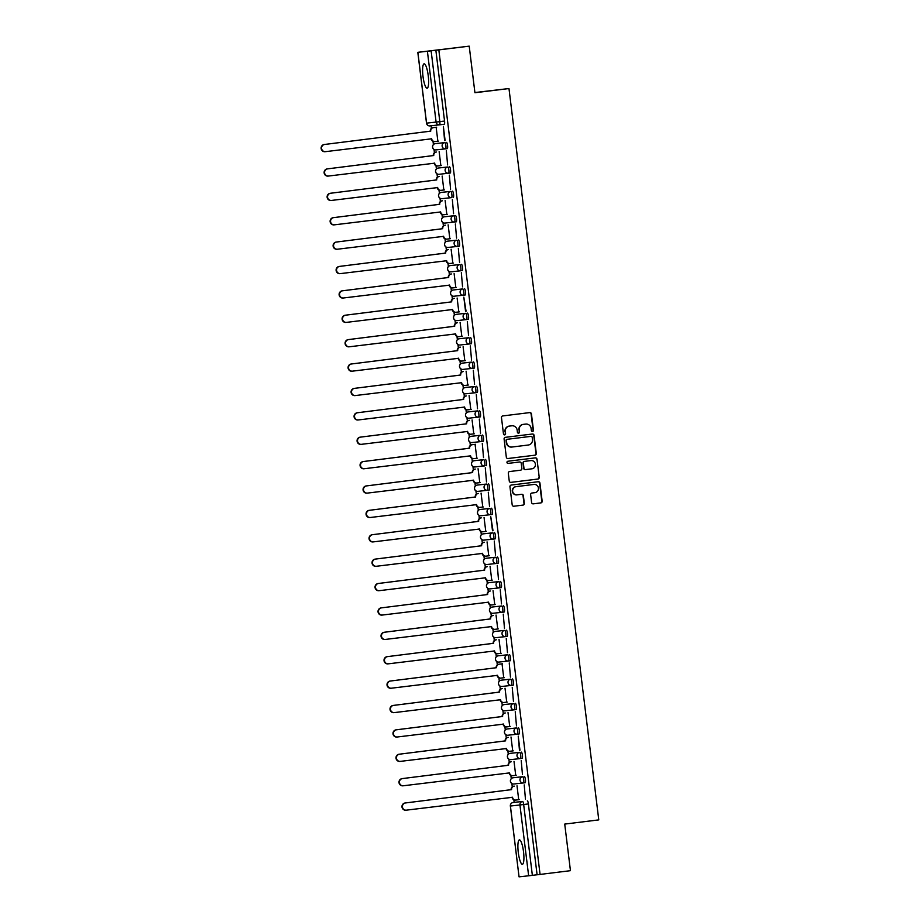 <?xml version="1.0" encoding="UTF-8"?>
<svg xmlns="http://www.w3.org/2000/svg" width="923" height="923" viewBox="0 0 923 923"><rect width="100%" height="100%" fill="white"/><g stroke="black" fill="none" stroke-linecap="round" stroke-linejoin="round"><path stroke-width="1.38" d="M532.525 431.456A1.085 1.061 83.7 0 0 533.448 430.256L531.44 413.942A1.546 1.511 83.7 0 0 529.756 412.593L502.781 415.927A1.546 1.511 83.7 0 0 501.477 417.646L503.473 433.948A1.085 1.061 83.7 0 0 504.639 434.895A1.085 1.061 83.7 0 0 505.573 433.695L505.308 431.583A4.95 4.834 83.7 0 1 509.508 426.08L511.757 425.803A4.95 4.834 83.7 0 1 517.157 430.118L517.411 432.229A1.085 1.061 83.7 0 0 518.588 433.175A1.085 1.061 83.7 0 0 519.511 431.976L519.245 429.864A4.95 4.834 83.7 0 1 523.445 424.361L525.695 424.084A4.95 4.834 83.7 0 1 531.094 428.399L531.348 430.51A1.085 1.061 83.7 0 0 532.525 431.456M532.352 431.456A1.085 1.061 83.7 0 0 533.113 430.291L531.106 413.989A1.546 1.511 83.7 0 0 529.537 412.627M504.477 434.895A1.085 1.061 83.7 0 0 505.239 433.729L505.308 431.583M518.414 433.175A1.085 1.061 83.7 0 0 519.176 432.01L519.245 429.864M514.826 777.547L522.672 776.705A3.15 0.681 83 0 1 523.722 779.75A3.15 0.681 83 0 1 523.433 782.958L523.433 782.958A3.15 3.081 -96.3 0 1 519.995 780.2A3.15 3.081 -96.3 0 1 522.672 776.705L513.153 777.754A3.15 3.081 83.7 0 0 510.488 781.262A3.15 3.081 -96.3 0 0 513.915 784.008L523.364 782.958M511.838 753.156L519.672 752.314A3.15 0.681 83 0 1 520.722 755.36A3.15 0.681 83 0 1 520.445 758.568L520.445 758.568A3.15 3.081 -96.3 0 1 517.007 755.81A3.15 3.081 -96.3 0 1 519.672 752.314L510.154 753.364A3.15 3.081 83.7 0 0 507.488 756.872A3.15 3.081 -96.3 0 0 510.927 759.617L520.364 758.568M507.154 728.974A3.15 0.681 83 0 1 507.165 728.974L516.672 727.924A3.15 0.681 83 0 1 517.734 730.97A3.15 0.681 83 0 1 517.445 734.177L517.445 734.177A3.15 3.081 -96.3 0 1 514.007 731.431A3.15 3.081 -96.3 0 1 516.672 727.924L507.165 728.974A3.15 3.081 83.7 0 0 504.489 732.481A3.15 3.081 -96.3 0 0 507.892 735.239A3.15 3.081 -96.3 0 0 507.927 735.227L517.365 734.189M505.85 704.376L513.684 703.534A3.15 0.681 83 0 1 514.734 706.58A3.15 0.681 83 0 1 514.457 709.787A3.15 0.681 83 0 1 514.446 709.787A3.15 3.081 -96.3 0 1 514.411 709.787L504.939 710.837A3.15 3.081 -96.3 0 1 504.904 710.848A3.15 3.081 -96.3 0 1 501.501 708.091A3.15 3.081 83.7 0 1 504.166 704.584L513.684 703.534A3.15 3.081 -96.3 0 0 511.007 707.041A3.15 3.081 -96.3 0 0 514.411 709.787A3.15 3.15 0 0 0 514.457 709.787L516.13 709.579A3.15 0.681 -97 0 0 516.418 706.372A3.15 0.681 -97 0 0 515.357 703.326M502.85 679.986L510.684 679.143A3.15 0.681 83 0 1 511.746 682.189A3.15 0.681 83 0 1 511.457 685.397L511.457 685.397A3.15 3.081 -96.3 0 1 511.423 685.408L501.939 686.447A3.15 3.081 -96.3 0 1 501.904 686.458A3.15 3.081 -96.3 0 1 498.501 683.701A3.15 3.081 83.7 0 1 501.177 680.193A3.15 0.681 83 0 1 501.177 680.193L510.684 679.143A3.15 3.081 -96.3 0 0 508.019 682.651A3.15 3.081 -96.3 0 0 511.423 685.408A3.15 3.15 0 0 0 511.457 685.397L513.13 685.189A3.15 0.681 -97 0 0 513.142 685.189A3.15 0.681 -97 0 0 513.419 681.982A3.15 0.681 -97 0 0 512.369 678.936M499.862 655.607L498.178 655.815L499.862 655.607A3.15 0.681 -97 0 0 499.851 655.607L507.696 654.753A3.15 0.681 83 0 1 508.746 657.799A3.15 0.681 83 0 1 508.458 661.006L508.458 661.006A3.15 3.081 -96.3 0 1 508.423 661.018L498.951 662.068A3.15 3.081 -96.3 0 1 495.513 659.31A3.15 3.081 83.7 0 1 498.178 655.815L507.696 654.753A3.15 3.081 -96.3 0 0 505.019 658.261A3.15 3.081 -96.3 0 0 508.423 661.018A3.15 3.15 0 0 0 508.458 661.006L510.142 660.799A3.15 0.681 -97 0 0 510.431 657.591A3.15 0.681 -97 0 0 509.369 654.545M496.862 631.217L504.696 630.363A3.15 0.681 83 0 1 505.758 633.42A3.15 0.681 83 0 1 505.469 636.616L505.469 636.616A3.15 3.081 -96.3 0 1 505.435 636.628A3.15 3.081 -96.3 0 1 502.031 633.87A3.15 3.081 -96.3 0 1 504.696 630.363L495.178 631.424A3.15 0.681 83 0 1 495.19 631.424A3.15 3.081 83.7 0 0 492.513 634.92A3.15 3.081 -96.3 0 0 495.916 637.678A3.15 3.081 -96.3 0 1 495.916 637.678L505.389 636.628M493.863 606.826L493.874 606.826A3.15 0.681 -97 0 0 493.863 606.826L501.708 605.984A3.15 0.681 83 0 1 502.758 609.03A3.15 0.681 83 0 1 502.47 612.237L502.47 612.237A3.15 3.081 -96.3 0 1 499.031 609.48A3.15 3.081 -96.3 0 1 501.708 605.984L492.19 607.034A3.15 3.081 83.7 0 0 489.525 610.53A3.15 3.081 -96.3 0 0 492.917 613.287A3.15 3.081 -96.3 0 1 492.917 613.287L502.4 612.237M490.874 582.436L498.708 581.594A3.15 0.681 83 0 1 499.77 584.64A3.15 0.681 83 0 1 499.481 587.847L499.481 587.847A3.15 3.081 -96.3 0 1 496.043 585.09A3.15 3.081 -96.3 0 1 498.708 581.594L489.19 582.644A3.15 3.081 83.7 0 0 486.525 586.151A3.15 3.081 -96.3 0 0 489.928 588.897A3.15 3.081 -96.3 0 1 489.928 588.897L499.401 587.847M487.875 558.046L487.886 558.046A3.15 0.681 -97 0 0 487.875 558.046L495.72 557.204A3.15 0.681 83 0 1 496.77 560.249A3.15 0.681 83 0 1 496.482 563.457L496.482 563.457A3.15 3.081 -96.3 0 1 493.044 560.699A3.15 3.081 -96.3 0 1 495.72 557.204L486.202 558.253A3.15 3.081 83.7 0 0 483.537 561.761A3.15 3.081 -96.3 0 0 486.929 564.507A3.15 3.081 -96.3 0 1 486.929 564.507L496.412 563.468M484.887 533.656L492.72 532.813A3.15 0.681 83 0 1 493.782 535.859A3.15 0.681 83 0 1 493.493 539.067L493.493 539.067A3.15 3.081 -96.3 0 1 490.055 536.321A3.15 3.081 -96.3 0 1 492.72 532.813L483.202 533.863A3.15 3.081 83.7 0 0 480.537 537.371A3.15 3.081 -96.3 0 0 483.94 540.128A3.15 3.081 -96.3 0 0 483.975 540.117L493.413 539.078M481.887 509.265L489.721 508.423A3.15 0.681 83 0 1 490.782 511.469A3.15 0.681 83 0 1 490.494 514.676L490.494 514.676A3.15 3.081 -96.3 0 1 487.056 511.93A3.15 3.081 -96.3 0 1 489.721 508.423L480.214 509.473A3.15 3.081 83.7 0 0 477.537 512.98A3.15 3.081 -96.3 0 0 480.941 515.738A3.15 3.081 -96.3 0 0 480.975 515.726L490.425 514.688M478.899 484.887L477.214 485.083L478.899 484.875A3.15 0.681 -97 0 0 478.899 484.887L486.733 484.033A3.15 0.681 83 0 1 487.782 487.079A3.15 0.681 83 0 1 487.506 490.286A3.15 0.681 83 0 1 487.494 490.286A3.15 3.081 -96.3 0 1 487.459 490.298A3.15 3.081 -96.3 0 1 484.067 487.54A3.15 3.081 -96.3 0 1 486.733 484.033L477.214 485.083A3.15 3.081 83.7 0 0 474.549 488.59A3.15 3.081 -96.3 0 0 477.952 491.348A3.15 3.081 -96.3 0 0 477.987 491.336L487.425 490.298M474.214 460.704A3.15 0.681 83 0 1 474.226 460.704L483.733 459.642A3.15 0.681 83 0 1 484.794 462.7A3.15 0.681 83 0 1 484.506 465.896L484.506 465.896A3.15 3.081 -96.3 0 1 484.471 465.907A3.15 3.081 -96.3 0 1 481.068 463.15A3.15 3.081 -96.3 0 1 483.733 459.642L474.226 460.704A3.15 3.081 83.7 0 0 471.549 464.2A3.15 3.081 -96.3 0 0 474.987 466.957L484.425 465.907M472.911 436.106L471.226 436.314L472.911 436.106A3.15 0.681 -97 0 0 472.899 436.106L480.745 435.252A3.15 0.681 83 0 1 481.794 438.31A3.15 0.681 83 0 1 481.518 441.506A3.15 0.681 83 0 1 481.506 441.506A3.15 3.081 -96.3 0 1 481.471 441.517L471.999 442.567A3.15 3.081 -96.3 0 1 468.561 439.81A3.15 3.081 83.7 0 1 471.226 436.314L480.745 435.252A3.15 3.081 -96.3 0 0 478.068 438.76A3.15 3.081 -96.3 0 0 481.471 441.517A3.15 3.15 0 0 0 481.518 441.506L483.191 441.309A3.15 0.681 -97 0 0 483.191 441.298A3.15 0.681 -97 0 0 483.479 438.102A3.15 0.681 -97 0 0 482.417 435.045M469.911 411.716L477.745 410.873A3.15 0.681 83 0 1 478.806 413.919A3.15 0.681 83 0 1 478.518 417.127L478.518 417.127A3.15 3.081 -96.3 0 1 478.483 417.127L468.999 418.177A3.15 3.081 -96.3 0 1 465.561 415.431A3.15 3.081 83.7 0 1 468.238 411.923L468.226 411.923A3.15 0.681 83 0 1 468.238 411.923L477.745 410.873A3.15 3.081 -96.3 0 0 475.08 414.369A3.15 3.081 -96.3 0 0 478.483 417.127A3.15 3.15 0 0 0 478.518 417.127L480.191 416.919A3.15 0.681 -97 0 0 480.202 416.919A3.15 0.681 -97 0 0 480.479 413.712A3.15 0.681 -97 0 0 479.429 410.666M466.923 387.325L465.238 387.533L466.923 387.325A3.15 0.681 -97 0 0 466.911 387.325L474.757 386.483A3.15 0.681 83 0 1 475.806 389.529A3.15 0.681 83 0 1 475.518 392.736L475.518 392.736A3.15 3.081 -96.3 0 1 475.483 392.736L466.011 393.786A3.15 3.081 -96.3 0 1 462.573 391.04A3.15 3.081 83.7 0 1 465.238 387.533L474.757 386.483A3.15 3.081 -96.3 0 0 472.08 389.979A3.15 3.081 -96.3 0 0 475.483 392.736A3.15 3.15 0 0 0 475.518 392.736L477.203 392.529A3.15 0.681 -97 0 0 477.491 389.321A3.15 0.681 -97 0 0 476.43 386.276M463.923 362.935L471.757 362.093A3.15 0.681 83 0 1 472.818 365.139A3.15 0.681 83 0 1 472.53 368.346L472.53 368.346A3.15 3.081 -96.3 0 1 472.484 368.346L463.011 369.396A3.15 3.081 -96.3 0 1 462.977 369.408A3.15 3.081 -96.3 0 1 459.573 366.65A3.15 3.081 83.7 0 1 462.25 363.143L462.238 363.143A3.15 0.681 83 0 1 462.25 363.143L471.757 362.093A3.15 3.081 -96.3 0 0 469.092 365.6A3.15 3.081 -96.3 0 0 472.484 368.346A3.15 3.15 0 0 0 472.53 368.346L474.203 368.139A3.15 0.681 -97 0 0 474.491 364.931A3.15 0.681 -97 0 0 473.441 361.885M460.923 338.545L460.935 338.545A3.15 0.681 -97 0 0 460.923 338.545L468.769 337.703A3.15 0.681 83 0 1 469.819 340.749A3.15 0.681 83 0 1 469.53 343.956L469.53 343.956A3.15 3.081 -96.3 0 1 466.092 341.21A3.15 3.081 -96.3 0 1 468.769 337.703L459.25 338.753A3.15 3.081 83.7 0 0 456.585 342.26A3.15 3.081 -96.3 0 0 459.977 345.017A3.15 3.081 -96.3 0 1 459.977 345.017L469.461 343.967M457.935 314.155L465.769 313.312A3.15 0.681 83 0 1 466.83 316.358A3.15 0.681 83 0 1 466.542 319.566L466.542 319.566A3.15 3.081 -96.3 0 1 463.104 316.82A3.15 3.081 -96.3 0 1 465.769 313.312L456.25 314.362A3.15 3.081 83.7 0 0 453.585 317.87A3.15 3.081 -96.3 0 0 456.989 320.627A3.15 3.081 -96.3 0 1 456.989 320.627L466.461 319.577M454.935 289.776L462.781 288.922A3.15 0.681 83 0 1 463.831 291.968A3.15 0.681 83 0 1 463.542 295.175L463.542 295.175A3.15 3.081 -96.3 0 1 463.508 295.187A3.15 3.081 -96.3 0 1 460.104 292.429A3.15 3.081 -96.3 0 1 462.781 288.922L453.262 289.984A3.15 3.081 83.7 0 0 450.586 293.479A3.15 3.081 -96.3 0 0 453.989 296.237A3.15 3.081 -96.3 0 1 453.989 296.237L463.473 295.187M451.947 265.386L459.781 264.532A3.15 0.681 83 0 1 460.831 267.589A3.15 0.681 83 0 1 460.554 270.785L460.554 270.785A3.15 3.081 -96.3 0 1 457.116 268.039A3.15 3.081 -96.3 0 1 459.781 264.532L450.262 265.593A3.15 3.081 83.7 0 0 447.597 269.089A3.15 3.081 -96.3 0 0 451.035 271.847L460.473 270.797M448.947 240.995L456.781 240.153A3.15 0.681 83 0 1 457.843 243.199A3.15 0.681 83 0 1 457.554 246.406L457.554 246.406A3.15 3.081 -96.3 0 1 454.116 243.649A3.15 3.081 -96.3 0 1 456.781 240.153L447.274 241.203A3.15 3.081 83.7 0 0 444.598 244.699A3.15 3.081 -96.3 0 0 448.036 247.456L457.473 246.406M454.485 222.016L445.048 223.066A3.15 3.081 -96.3 0 1 441.609 220.32A3.15 3.081 83.7 0 1 444.275 216.813L453.793 215.763A3.15 0.681 83 0 1 454.843 218.809A3.15 0.681 83 0 1 454.566 222.016L456.239 221.808A3.15 0.681 -97 0 0 456.527 218.601A3.15 0.681 -97 0 0 455.466 215.555L445.959 216.605A3.15 0.681 -97 0 0 445.947 216.605M442.959 192.215L450.793 191.373A3.15 0.681 83 0 1 451.855 194.418A3.15 0.681 83 0 1 451.566 197.626L451.566 197.626A3.15 3.081 -96.3 0 1 448.128 194.868A3.15 3.081 -96.3 0 1 450.793 191.373L441.286 192.422A3.15 3.081 83.7 0 0 438.61 195.93A3.15 3.081 -96.3 0 0 442.048 198.676L451.485 197.637M439.971 167.824L438.287 168.032L439.971 167.824A3.15 0.681 -97 0 0 439.959 167.824L447.805 166.982A3.15 0.681 83 0 1 448.855 170.028A3.15 0.681 83 0 1 448.566 173.236L448.566 173.236A3.15 3.081 -96.3 0 1 448.532 173.236L439.06 174.285A3.15 3.081 -96.3 0 1 435.621 171.54A3.15 3.081 83.7 0 1 438.287 168.032L447.805 166.982A3.15 3.081 -96.3 0 0 445.128 170.49A3.15 3.081 -96.3 0 0 448.532 173.236A3.15 3.15 0 0 0 448.566 173.236L450.251 173.028A3.15 0.681 -97 0 0 450.539 169.82A3.15 0.681 -97 0 0 449.478 166.775M436.971 143.434L444.805 142.592A3.15 0.681 83 0 1 445.867 145.638A3.15 0.681 83 0 1 445.578 148.845L445.578 148.845A3.15 3.081 -96.3 0 1 445.544 148.845L436.06 149.895A3.15 3.081 -96.3 0 1 436.025 149.907A3.15 3.081 -96.3 0 1 432.622 147.149A3.15 3.081 83.7 0 1 435.298 143.642A3.15 0.681 83 0 1 435.298 143.642L444.805 142.592A3.15 3.081 -96.3 0 0 442.14 146.099A3.15 3.081 -96.3 0 0 445.544 148.845A3.15 3.15 0 0 0 445.578 148.845L447.251 148.638A3.15 0.681 -97 0 0 447.54 145.43A3.15 0.681 -97 0 0 446.49 142.384M428.237 75.732A12.287 2.642 -97 0 0 424.107 63.825A12.287 2.642 -97 0 0 422.988 76.309A12.287 2.642 -97 0 0 427.118 88.216A12.287 2.642 -97 0 0 428.237 75.732M523.526 851.791A12.287 2.642 -97 0 0 519.395 839.895A12.287 2.642 -97 0 0 518.276 852.379A12.287 2.642 -97 0 0 522.406 864.274A12.287 2.642 -97 0 0 523.526 851.791M531.59 502.493A1.546 1.511 83.7 0 0 533.275 503.843L540.843 502.908A1.546 1.511 83.7 0 0 542.159 501.189L539.932 483.075A1.546 1.511 83.7 0 0 538.247 481.725L511.273 485.06A1.546 1.511 83.7 0 0 509.958 486.779L512.184 504.881A1.546 1.511 83.7 0 0 513.857 506.231L523.018 505.1A1.546 1.511 83.7 0 0 524.322 503.381L523.376 495.639A1.546 1.511 83.7 0 0 521.68 494.29L517.145 494.843A4.13 4.038 83.7 0 1 512.634 491.209A4.13 4.038 83.7 0 1 516.142 486.64L533.898 484.448A4.13 4.038 83.7 0 1 538.421 488.082A4.13 4.038 83.7 0 1 534.913 492.651L531.948 493.02A1.546 1.511 83.7 0 0 530.644 494.74L531.59 502.493M417.877 52.311L426.576 123.14L436.094 122.078L427.395 51.261L417.807 52.323L469.207 46.15L474.93 92.738L508.977 88.539L598.773 819.889L564.726 824.089L570.449 870.677L540.07 874.427L438.829 49.9L431.122 50.811L439.821 121.628A3.15 0.681 83 0 1 439.533 124.836L444.263 124.247L439.533 124.836A3.15 3.081 83.7 0 1 439.486 124.836L430.014 125.886A3.15 3.081 83.7 0 0 430.014 125.886L439.486 124.836A3.15 3.15 0 0 0 439.533 124.836M469.207 46.15L438.829 49.9M534.982 455.177A1.546 1.511 83.7 0 0 536.298 453.458L534.071 435.356A1.546 1.511 83.7 0 0 532.409 434.006L505.412 437.329A1.546 1.511 83.7 0 0 504.096 439.048L506.323 457.162A1.546 1.511 83.7 0 0 507.996 458.512L534.648 455.224A1.546 1.511 83.7 0 0 535.963 453.493L533.736 435.391A1.546 1.511 83.7 0 0 532.167 434.029M537.001 459.216L539.228 477.318A1.546 1.511 83.7 0 1 537.913 479.049L510.938 482.371A1.546 1.511 83.7 0 0 510.938 482.371A1.546 1.511 83.7 0 1 509.254 481.021L508.308 473.268A1.546 1.511 83.7 0 1 509.611 471.549L520.549 470.199A1.546 1.511 83.7 0 0 521.864 468.48L521.23 463.346A1.546 1.511 83.7 0 0 519.545 461.996L508.158 463.404A1.085 1.061 83.7 0 0 508.158 463.404A1.085 1.061 83.7 0 1 506.969 462.446A1.085 1.061 83.7 0 1 507.892 461.246L535.317 457.866A1.546 1.511 83.7 0 0 535.317 457.866A1.546 1.511 83.7 0 1 537.001 459.216L539.228 477.318M517.826 801.937L513.096 802.514A3.15 0.681 83 0 1 513.096 802.514L522.603 801.464A3.15 0.681 83 0 1 523.664 804.521L532.363 875.339L528.637 875.789L519.049 876.85L510.419 806.021A3.15 3.081 -96.3 0 1 513.096 802.514L522.603 801.464A3.15 3.081 -96.3 0 0 519.937 804.971L510.35 806.033L519.049 876.85M431.11 125.77L431.422 128.343M433.014 141.323L433.418 144.576M434.018 149.445L434.421 152.733M436.014 165.713L436.406 168.967M437.006 173.836L437.41 177.124M439.002 190.103L439.406 193.357M440.006 198.226L440.409 201.514M442.002 214.482L442.405 217.747M442.994 222.616L443.398 225.904M444.99 238.872L445.394 242.138M445.994 247.006L446.397 250.295M447.99 263.263L448.393 266.528M448.982 271.397L449.386 274.685M450.978 287.653L451.382 290.907M451.982 295.775L452.385 299.064M453.978 312.043L454.381 315.297M454.981 320.166L455.385 323.454M456.977 336.434L457.37 339.687M457.97 344.556L458.373 347.844M459.966 360.824L460.369 364.077M460.969 368.946L461.373 372.234M462.965 385.214L463.358 388.468M463.957 393.336L464.361 396.625M465.953 409.593L466.357 412.858M466.957 417.727L467.361 421.015M468.953 433.983L469.346 437.248M469.945 442.117L470.349 445.405M471.941 458.373L472.345 461.638M472.945 466.496L473.349 469.795M474.941 482.764L475.345 486.017M475.933 490.886L476.337 494.174M477.929 507.154L478.333 510.407M478.933 515.276L479.337 518.564M480.929 531.544L481.333 534.798M481.921 539.667L482.325 542.955M483.929 555.934L484.321 559.188M484.921 564.057L485.325 567.345M486.917 580.313L487.321 583.578M487.921 588.447L488.325 591.735M489.917 604.703L490.309 607.969M490.909 612.837L491.313 616.126M492.905 629.094L493.309 632.359M493.909 637.228L494.313 640.516M495.905 653.484L496.297 656.738M496.897 661.606L497.301 664.895M498.893 677.874L499.297 681.128M499.897 685.997L500.301 689.285M501.893 702.265L502.297 705.518M502.885 710.387L503.289 713.675M504.881 726.655L505.285 729.908M505.885 734.777L506.289 738.065M507.881 751.045L508.285 754.299M508.873 759.168L509.277 762.456M510.869 775.424L511.273 778.689M511.873 783.558L512.277 786.846M513.869 799.814L514.18 802.387M474.907 92.531L508.977 88.539M540.07 874.427L532.363 875.339M427.395 51.261L431.122 50.811M437.86 141.207L436.152 127.293M444.586 140.538L443.363 126.405L445.094 140.481M446.363 150.795L447.586 164.929L446.363 150.795M440.848 165.598L439.14 151.672M449.351 175.185L450.574 189.307L449.351 175.185M443.848 189.988L442.14 176.062M452.351 199.576L453.574 213.698L452.351 199.576M446.836 214.378L445.128 200.453M455.351 223.966L456.573 238.088L455.351 223.966M449.836 238.757L448.128 224.843M458.339 248.356L459.562 262.478L458.339 248.356M452.835 263.147L451.116 249.233M461.338 272.747L462.561 286.868L461.338 272.747M455.824 287.538L454.116 273.623M465.55 311.259L463.819 297.183L466.057 311.189M458.823 311.928L457.116 298.014M467.326 321.516L468.549 335.649L467.326 321.516M461.812 336.318L460.104 322.392M470.315 345.906L471.538 360.039L470.315 345.906M464.811 360.708L463.104 346.783M473.314 370.296L474.537 384.418L473.314 370.296M467.799 385.099L466.092 371.173M476.303 394.686L477.526 408.808L476.303 394.686M470.799 409.489L469.092 395.563M479.302 419.077L480.525 433.199L479.302 419.077M473.787 433.868L472.08 419.953M482.291 443.467L483.525 457.589L482.291 443.467M476.787 458.258L475.08 444.344M485.29 467.846L486.513 481.979L485.29 467.846M479.787 482.648L478.068 468.734M488.29 492.236L489.513 506.369L488.29 492.236M482.775 507.039L481.068 493.124M492.501 530.76L490.771 516.684L493.009 530.69M485.775 531.429L484.056 517.503M494.278 541.016L495.501 555.138L494.278 541.016M488.763 555.819L487.056 541.893M497.266 565.407L498.489 579.529L497.266 565.407M491.763 580.209L490.055 566.284M500.266 589.797L501.489 603.919L500.266 589.797M494.751 604.588L493.044 590.674M503.254 614.187L504.477 628.309L503.254 614.187M497.751 628.978L496.043 615.064M506.254 638.578L507.477 652.699L506.254 638.578M500.739 653.369L499.031 639.454M509.242 662.956L510.465 677.09L509.242 662.956M503.739 677.759L502.031 663.845M512.242 687.347L513.465 701.48L512.242 687.347M506.727 702.149L505.019 688.223M515.242 711.737L516.465 725.87L515.242 711.737M509.727 726.539L508.019 712.614M519.453 750.249L518.23 736.127L519.961 750.191M512.726 750.93L511.007 737.004M521.23 760.517L522.453 774.639L521.23 760.517M515.715 775.32L514.007 761.394M524.218 784.908L525.441 799.03L524.218 784.908M518.714 799.699L517.007 785.785M525.118 782.75L523.433 782.958L525.118 782.75A3.15 0.681 -97 0 0 525.406 779.543A3.15 0.681 -97 0 0 524.345 776.497M522.118 758.36L520.445 758.568L522.118 758.36A3.15 0.681 -97 0 0 522.406 755.152A3.15 0.681 -97 0 0 521.357 752.107M519.13 733.97L517.445 734.177L519.13 733.97A3.15 0.681 -97 0 0 519.407 730.762A3.15 0.681 -97 0 0 518.357 727.716M507.142 636.409L505.469 636.616L507.142 636.409A3.15 0.681 -97 0 0 507.431 633.213A3.15 0.681 -97 0 0 506.381 630.155M504.154 612.03L502.47 612.237L504.154 612.03A3.15 0.681 -97 0 0 504.443 608.822A3.15 0.681 -97 0 0 503.381 605.776M501.154 587.639L499.481 587.847L501.154 587.639A3.15 0.681 -97 0 0 501.443 584.432A3.15 0.681 -97 0 0 500.393 581.386M498.166 563.249L496.482 563.457L498.166 563.249A3.15 0.681 -97 0 0 498.455 560.042A3.15 0.681 -97 0 0 497.393 556.996M495.166 538.859L493.493 539.067L495.166 538.859A3.15 0.681 -97 0 0 495.455 535.652A3.15 0.681 -97 0 0 494.405 532.606M492.178 514.469L490.494 514.676L492.178 514.469A3.15 0.681 -97 0 0 492.467 511.261A3.15 0.681 -97 0 0 491.405 508.215M489.178 490.078L487.506 490.286L489.178 490.078A3.15 0.681 -97 0 0 489.467 486.871A3.15 0.681 -97 0 0 488.405 483.825M486.19 465.688L486.179 465.688A3.15 0.681 -97 0 0 486.19 465.688A3.15 0.681 -97 0 0 486.467 462.492A3.15 0.681 -97 0 0 485.417 459.435M471.215 343.748L469.53 343.956L471.215 343.748A3.15 0.681 -97 0 0 471.503 340.541A3.15 0.681 -97 0 0 470.442 337.495M468.215 319.358L466.542 319.566L468.215 319.358A3.15 0.681 -97 0 0 468.503 316.151A3.15 0.681 -97 0 0 467.453 313.105M465.227 294.968L463.542 295.175L465.227 294.968A3.15 0.681 -97 0 0 465.515 291.76A3.15 0.681 -97 0 0 464.454 288.714M462.227 270.577L460.554 270.785L462.227 270.577A3.15 0.681 -97 0 0 462.515 267.382A3.15 0.681 -97 0 0 461.465 264.324M459.239 246.199L457.554 246.406L459.239 246.199A3.15 0.681 -97 0 0 459.516 242.991A3.15 0.681 -97 0 0 458.466 239.945M453.251 197.418L453.239 197.418A3.15 0.681 -97 0 0 453.251 197.418A3.15 0.681 -97 0 0 453.528 194.211A3.15 0.681 -97 0 0 452.478 191.165M537.094 874.75L528.394 803.933A3.15 0.681 -97 0 0 527.345 800.876M435.852 50.223L444.551 121.051A3.15 0.681 83 0 1 444.263 124.247M518.911 429.899A4.95 4.834 83.7 0 1 523.11 424.395L525.36 424.119M504.973 431.618A4.95 4.834 83.7 0 1 509.173 426.114L511.423 425.838M507.904 458.523L534.648 455.224M532.179 437.306A1.085 1.061 83.7 0 0 531.013 436.348A1.085 1.061 83.7 0 0 531.002 436.36L507.327 439.279A1.085 1.061 83.7 0 0 506.404 440.479L506.681 442.705A4.95 4.834 83.7 0 0 512.08 447.02L528.268 445.024A4.95 4.834 83.7 0 0 532.456 439.521L532.179 437.306M530.69 436.394A1.085 1.061 83.7 0 0 530.667 436.394L506.992 439.313A1.085 1.061 83.7 0 0 506.069 440.513L506.404 440.479M511.965 447.032L511.746 447.067A4.95 4.834 83.7 0 1 506.346 442.74L506.069 440.513M510.834 482.383L537.578 479.083A1.546 1.511 83.7 0 0 538.894 477.364M519.568 461.996L519.222 462.031A1.546 1.511 83.7 0 0 519.211 462.031L508.065 463.404M531.902 468.803A4.13 4.038 83.7 0 0 535.409 464.223A4.13 4.038 83.7 0 0 530.898 460.589L524.645 461.362A1.546 1.511 83.7 0 0 523.329 463.081L523.964 468.226A1.546 1.511 83.7 0 0 525.649 469.576L531.902 468.803M525.614 469.576L525.314 469.611A1.546 1.511 83.7 0 0 525.314 469.611A1.546 1.511 83.7 0 1 523.629 468.261L522.995 463.115A1.546 1.511 83.7 0 1 524.299 461.396L530.563 460.635M536.667 459.25A1.546 1.511 83.7 0 0 535.086 457.889M517.053 494.855L516.811 494.878A4.13 4.038 83.7 0 1 512.3 491.244A4.13 4.038 83.7 0 1 515.807 486.675L533.563 484.483M513.765 506.242L522.672 505.146A1.546 1.511 83.7 0 0 523.987 503.427L523.029 495.674A1.546 1.511 83.7 0 0 521.46 494.313M533.171 503.854L540.509 502.943A1.546 1.511 83.7 0 0 541.824 501.224L539.597 483.11A1.546 1.511 83.7 0 0 538.017 481.76M435.045 141.554L434.687 141.588A3.15 3.081 -96.3 0 1 434.652 141.6A3.15 3.081 -96.3 0 1 431.249 138.842L431.214 138.612M436.648 127.236L433.418 127.628A3.15 3.081 83.7 0 0 430.741 131.135L324.654 144.461A3.623 3.542 83.7 0 0 321.585 148.465A3.623 3.542 83.7 0 0 325.542 151.649L431.687 138.796A3.15 3.081 83.7 0 0 435.125 141.542L438.356 141.15M325.058 151.707L325.104 151.695A3.623 3.542 -96.3 0 1 321.146 148.511A3.623 3.542 -96.3 0 1 324.227 144.507L430.303 131.181A3.15 3.081 -96.3 0 1 432.979 127.674L433.418 127.628M436.648 127.224L432.979 127.674M438.044 165.944L437.675 165.978A3.15 3.081 -96.3 0 1 437.64 165.99A3.15 3.081 -96.3 0 1 434.237 163.233L434.214 163.002M328.057 176.097L328.103 176.085A3.623 3.542 -96.3 0 1 324.146 172.901A3.623 3.542 -96.3 0 1 327.215 168.897L433.302 155.572A3.15 3.081 -96.3 0 1 435.968 152.064L436.406 152.018A3.15 3.081 83.7 0 0 433.741 155.526L327.653 168.851A3.623 3.542 83.7 0 0 324.584 172.855A3.623 3.542 83.7 0 0 328.496 176.051A3.623 3.542 83.7 0 0 328.53 176.039L434.675 163.186A3.15 3.081 83.7 0 0 438.113 165.932L441.356 165.529M441.032 190.334L440.675 190.369A3.15 3.081 -96.3 0 1 440.64 190.38A3.15 3.081 -96.3 0 1 437.237 187.623L437.202 187.392M331.449 200.441L331.092 200.476A3.623 3.542 -96.3 0 1 327.134 197.291A3.623 3.542 -96.3 0 1 330.215 193.288L436.291 179.962A3.15 3.081 -96.3 0 1 438.967 176.455L439.406 176.408A3.15 3.081 83.7 0 0 436.729 179.916L330.653 193.242A3.623 3.542 83.7 0 0 327.573 197.245A3.623 3.542 83.7 0 0 331.53 200.429L437.675 187.577A3.15 3.081 83.7 0 0 441.113 190.323L444.355 189.919M444.032 214.724L443.663 214.759A3.15 3.081 -96.3 0 1 440.225 212.013L440.202 211.782M334.438 224.831L334.091 224.866A3.623 3.542 -96.3 0 1 330.134 221.682A3.623 3.542 -96.3 0 1 333.203 217.678L439.29 204.352A3.15 3.081 -96.3 0 1 441.955 200.845L442.394 200.799A3.15 3.081 83.7 0 0 439.729 204.306L333.641 217.632A3.623 3.542 83.7 0 0 330.572 221.635A3.623 3.542 83.7 0 0 334.53 224.82L440.663 211.955A3.15 3.081 83.7 0 0 444.101 214.713L447.343 214.309M447.02 239.103L446.663 239.149A3.15 3.081 -96.3 0 1 443.225 236.403L443.202 236.173M337.437 249.222L337.08 249.256A3.623 3.542 -96.3 0 1 333.122 246.072A3.623 3.542 -96.3 0 1 336.203 242.068L442.29 228.742A3.15 3.081 -96.3 0 1 444.955 225.235L445.394 225.189A3.15 3.081 83.7 0 0 442.717 228.685L336.641 242.011A3.623 3.542 83.7 0 0 333.561 246.026A3.623 3.542 83.7 0 0 337.518 249.21L443.663 236.346A3.15 3.081 83.7 0 0 447.101 239.103L450.343 238.699M450.02 263.493L449.663 263.54A3.15 3.081 -96.3 0 1 446.224 260.782L446.19 260.563M340.425 273.6L340.079 273.646A3.623 3.542 -96.3 0 1 336.122 270.462A3.623 3.542 -96.3 0 1 339.191 266.447L445.278 253.121A3.15 3.081 -96.3 0 1 447.943 249.625L448.382 249.579A3.15 3.081 83.7 0 0 445.717 253.075L339.629 266.401A3.623 3.542 83.7 0 0 336.56 270.416A3.623 3.542 83.7 0 0 340.518 273.6L446.651 260.736A3.15 3.081 83.7 0 0 450.089 263.493L453.331 263.09M453.008 287.884L452.651 287.93A3.15 3.081 -96.3 0 1 449.213 285.172L449.189 284.942M343.425 297.991L343.068 298.037A3.623 3.542 -96.3 0 1 339.122 294.852A3.623 3.542 -96.3 0 1 342.191 290.837L448.278 277.511A3.15 3.081 -96.3 0 1 450.943 274.016L451.382 273.958A3.15 3.081 83.7 0 0 448.705 277.465L342.629 290.791A3.623 3.542 83.7 0 0 339.549 294.795A3.623 3.542 83.7 0 0 343.471 297.991A3.623 3.542 83.7 0 0 343.506 297.979L449.651 285.126A3.15 3.081 83.7 0 0 453.055 287.884A3.15 3.081 83.7 0 0 453.089 287.872L456.331 287.48M346.413 322.381L346.067 322.415A3.623 3.542 -96.3 0 1 342.11 319.231A3.623 3.542 -96.3 0 1 345.179 315.228L451.266 301.902A3.15 3.081 -96.3 0 1 453.943 298.406L454.37 298.348A3.15 3.081 83.7 0 0 451.705 301.856L345.617 315.181A3.623 3.542 83.7 0 0 342.548 319.185A3.623 3.542 83.7 0 0 346.506 322.369L452.651 309.517A3.15 3.081 83.7 0 0 456.043 312.274L455.65 312.309A3.15 3.081 -96.3 0 1 452.212 309.563L452.178 309.332M455.604 312.32L456.043 312.274A3.15 3.081 83.7 0 0 456.089 312.262L459.319 311.87M349.413 346.771L349.056 346.806A3.623 3.542 -96.3 0 1 349.021 346.817A3.623 3.542 -96.3 0 1 345.11 343.621A3.623 3.542 -96.3 0 1 348.179 339.618L454.266 326.292A3.15 3.081 -96.3 0 1 456.931 322.785L457.37 322.738A3.15 3.081 83.7 0 0 454.704 326.246L348.617 339.572A3.623 3.542 83.7 0 0 345.537 343.575A3.623 3.542 83.7 0 0 349.459 346.771L455.639 333.907A3.15 3.081 83.7 0 0 459.043 336.664L458.639 336.699A3.15 3.081 -96.3 0 1 458.604 336.71A3.15 3.081 -96.3 0 1 455.201 333.953L455.177 333.722M458.604 336.71L459.043 336.664A3.15 3.081 83.7 0 0 459.077 336.653L462.319 336.26M352.401 371.161L352.055 371.196A3.623 3.542 -96.3 0 1 348.098 368.012A3.623 3.542 -96.3 0 1 351.167 364.008L457.254 350.682A3.15 3.081 -96.3 0 1 459.931 347.175L460.369 347.129A3.15 3.081 83.7 0 0 457.693 350.636L351.605 363.962A3.623 3.542 83.7 0 0 348.536 367.965A3.623 3.542 83.7 0 0 352.448 371.15L458.639 358.297A3.15 3.081 83.7 0 0 462.031 361.043L461.638 361.089A3.15 3.081 -96.3 0 1 458.2 358.343L458.166 358.112M461.592 361.101L462.031 361.043A3.15 3.081 83.7 0 0 462.077 361.043L465.307 360.639M464.996 385.445L464.627 385.479A3.15 3.081 -96.3 0 1 461.188 382.733L461.165 382.503M355.401 395.552L355.055 395.586A3.623 3.542 -96.3 0 1 351.098 392.402A3.623 3.542 -96.3 0 1 354.167 388.398L460.254 375.073A3.15 3.081 -96.3 0 1 462.919 371.565L463.358 371.519A3.15 3.081 83.7 0 0 460.692 375.026L354.605 388.352A3.623 3.542 83.7 0 0 351.536 392.356A3.623 3.542 83.7 0 0 355.447 395.54L461.627 382.687A3.15 3.081 83.7 0 0 465.065 385.433L468.307 385.029M467.984 409.824L467.626 409.87A3.15 3.081 -96.3 0 1 464.188 407.124L464.154 406.893M358.401 419.942L358.043 419.977A3.623 3.542 -96.3 0 1 354.086 416.792A3.623 3.542 -96.3 0 1 357.166 412.789L463.242 399.463A3.15 3.081 -96.3 0 1 465.919 395.955L466.357 395.909A3.15 3.081 83.7 0 0 463.681 399.405L357.593 412.731A3.623 3.542 83.7 0 0 354.524 416.746A3.623 3.542 83.7 0 0 358.482 419.93L464.627 407.066A3.15 3.081 83.7 0 0 468.065 409.824L471.307 409.42M470.984 434.214L470.615 434.26A3.15 3.081 -96.3 0 1 467.176 431.502L467.153 431.283M360.997 444.367L361.043 444.367A3.623 3.542 -96.3 0 1 357.086 441.182A3.623 3.542 -96.3 0 1 360.155 437.167L466.242 423.853A3.15 3.081 -96.3 0 1 468.907 420.346L469.346 420.3A3.15 3.081 83.7 0 0 466.68 423.795L360.593 437.121A3.623 3.542 83.7 0 0 357.524 441.136A3.623 3.542 83.7 0 0 361.481 444.321L467.615 431.456A3.15 3.081 83.7 0 0 471.053 434.214L474.295 433.81M473.972 458.604L473.614 458.65A3.15 3.081 -96.3 0 1 470.176 455.893L470.153 455.662M475.587 444.286L472.345 444.69A3.15 3.081 83.7 0 0 469.669 448.186L363.593 461.512A3.623 3.542 83.7 0 0 360.512 465.515A3.623 3.542 83.7 0 0 364.47 468.699L470.615 455.847A3.15 3.081 83.7 0 0 474.053 458.604L477.295 458.2M363.985 468.757L364.031 468.757A3.623 3.542 -96.3 0 1 360.074 465.573A3.623 3.542 -96.3 0 1 363.154 461.558L469.23 448.232A3.15 3.081 -96.3 0 1 471.907 444.736L472.345 444.69M475.576 444.275L471.907 444.736M476.972 482.994L476.603 483.041A3.15 3.081 -96.3 0 1 473.176 480.283L473.141 480.052M367.377 493.101L367.031 493.147A3.623 3.542 -96.3 0 1 363.074 489.963A3.623 3.542 -96.3 0 1 366.143 485.948L472.23 472.622A3.15 3.081 -96.3 0 1 474.895 469.126L475.333 469.069A3.15 3.081 83.7 0 0 472.668 472.576L366.581 485.902A3.623 3.542 83.7 0 0 363.512 489.905A3.623 3.542 83.7 0 0 367.469 493.09L473.603 480.237A3.15 3.081 83.7 0 0 477.006 482.994A3.15 3.081 83.7 0 0 477.041 482.983L480.283 482.591M479.96 507.385L479.602 507.419A3.15 3.081 -96.3 0 1 479.568 507.431A3.15 3.081 -96.3 0 1 476.164 504.673L476.141 504.443M370.377 517.491L370.019 517.526A3.623 3.542 -96.3 0 1 369.985 517.538A3.623 3.542 -96.3 0 1 366.062 514.342A3.623 3.542 -96.3 0 1 369.142 510.338L475.23 497.012A3.15 3.081 -96.3 0 1 477.895 493.505L478.333 493.459A3.15 3.081 83.7 0 0 475.657 496.966L369.581 510.292A3.623 3.542 83.7 0 0 366.5 514.296A3.623 3.542 83.7 0 0 370.458 517.48L476.603 504.627A3.15 3.081 83.7 0 0 480.006 507.385A3.15 3.081 83.7 0 0 480.041 507.373L483.283 506.981M482.96 531.775L482.602 531.81A3.15 3.081 -96.3 0 1 479.164 529.064L479.129 528.833M373.365 541.882L373.019 541.916A3.623 3.542 -96.3 0 1 369.062 538.732A3.623 3.542 -96.3 0 1 372.131 534.729L478.218 521.403A3.15 3.081 -96.3 0 1 480.895 517.895L481.321 517.849A3.15 3.081 83.7 0 0 478.656 521.357L372.569 534.682A3.623 3.542 83.7 0 0 369.5 538.686A3.623 3.542 83.7 0 0 373.457 541.87L479.602 529.017A3.15 3.081 83.7 0 0 483.029 531.763L486.271 531.36M485.959 556.165L485.59 556.2A3.15 3.081 -96.3 0 1 485.556 556.211A3.15 3.081 -96.3 0 1 482.152 553.454L482.129 553.223M376.365 566.272L376.007 566.307A3.623 3.542 -96.3 0 1 375.973 566.318A3.623 3.542 -96.3 0 1 372.061 563.122A3.623 3.542 -96.3 0 1 375.13 559.119L481.218 545.793A3.15 3.081 -96.3 0 1 483.883 542.286L484.321 542.239A3.15 3.081 83.7 0 0 481.656 545.747L375.569 559.073A3.623 3.542 83.7 0 0 372.488 563.076A3.623 3.542 83.7 0 0 376.446 566.261L482.591 553.408A3.15 3.081 83.7 0 0 486.029 556.154L489.271 555.75M379.353 590.662L379.007 590.697A3.623 3.542 -96.3 0 1 375.05 587.513A3.623 3.542 -96.3 0 1 378.118 583.509L484.206 570.183A3.15 3.081 -96.3 0 1 486.883 566.676L487.309 566.63A3.15 3.081 83.7 0 0 484.644 570.137L378.557 583.463A3.623 3.542 83.7 0 0 375.488 587.466A3.623 3.542 83.7 0 0 379.445 590.651L485.59 577.786A3.15 3.081 83.7 0 0 488.982 580.544L488.59 580.59A3.15 3.081 -96.3 0 1 485.152 577.844L485.117 577.613M488.544 580.59L488.982 580.544A3.15 3.081 83.7 0 0 489.028 580.544L492.259 580.14M382.353 615.053L382.007 615.087A3.623 3.542 -96.3 0 1 378.049 611.903A3.623 3.542 -96.3 0 1 381.118 607.899L487.206 594.574A3.15 3.081 -96.3 0 1 489.871 591.066L490.309 591.02A3.15 3.081 83.7 0 0 487.644 594.516L381.557 607.842A3.623 3.542 83.7 0 0 378.488 611.857A3.623 3.542 83.7 0 0 382.399 615.041L488.579 602.177A3.15 3.081 83.7 0 0 491.982 604.934L491.578 604.98A3.15 3.081 -96.3 0 1 488.14 602.234L488.117 602.004M491.544 604.98L491.982 604.934A3.15 3.081 83.7 0 0 492.017 604.934L495.259 604.53M385.353 639.431L384.995 639.477A3.623 3.542 -96.3 0 1 381.037 636.293A3.623 3.542 -96.3 0 1 384.118 632.278L490.194 618.952A3.15 3.081 -96.3 0 1 492.87 615.456L493.309 615.41A3.15 3.081 83.7 0 0 490.632 618.906L384.545 632.232A3.623 3.542 83.7 0 0 381.476 636.247A3.623 3.542 83.7 0 0 385.387 639.431L491.578 626.567A3.15 3.081 83.7 0 0 494.97 629.324L494.578 629.371A3.15 3.081 -96.3 0 1 491.14 626.613L491.105 626.394M494.543 629.371L494.97 629.324A3.15 3.081 83.7 0 0 495.016 629.324L498.247 628.921M388.341 663.822L387.995 663.868A3.623 3.542 -96.3 0 1 384.037 660.683A3.623 3.542 -96.3 0 1 387.106 656.668L493.194 643.343A3.15 3.081 -96.3 0 1 495.859 639.847L496.297 639.789A3.15 3.081 83.7 0 0 493.632 643.296L387.545 656.622A3.623 3.542 83.7 0 0 384.476 660.626A3.623 3.542 83.7 0 0 388.387 663.822L494.566 650.957A3.15 3.081 83.7 0 0 497.97 653.715L497.566 653.761A3.15 3.081 -96.3 0 1 494.128 651.003L494.105 650.773M497.532 653.761L497.97 653.715A3.15 3.081 83.7 0 0 498.005 653.703L501.247 653.311M500.924 678.105L500.566 678.14A3.15 3.081 -96.3 0 1 500.531 678.151A3.15 3.081 -96.3 0 1 497.128 675.394L497.093 675.163M502.527 663.787L499.297 664.179A3.15 3.081 83.7 0 0 496.62 667.687L390.544 681.012A3.623 3.542 83.7 0 0 387.464 685.016A3.623 3.542 83.7 0 0 391.421 688.2L497.566 675.348A3.15 3.081 83.7 0 0 500.97 678.105A3.15 3.081 83.7 0 0 501.004 678.093L504.246 677.701M390.937 688.258L390.983 688.246A3.623 3.542 -96.3 0 1 387.025 685.062A3.623 3.542 -96.3 0 1 390.106 681.059L496.182 667.733A3.15 3.081 -96.3 0 1 498.858 664.237L499.297 664.179M502.527 663.775L498.858 664.237M503.923 702.495L503.554 702.53A3.15 3.081 -96.3 0 1 503.52 702.541A3.15 3.081 -96.3 0 1 500.116 699.784L500.093 699.553M393.936 712.648L393.983 712.637A3.623 3.542 -96.3 0 1 390.025 709.452A3.623 3.542 -96.3 0 1 393.094 705.449L499.181 692.123A3.15 3.081 -96.3 0 1 501.847 688.616L502.285 688.57A3.15 3.081 83.7 0 0 499.62 692.077L393.533 705.403A3.623 3.542 83.7 0 0 390.464 709.406A3.623 3.542 83.7 0 0 394.421 712.591L500.554 699.738A3.15 3.081 83.7 0 0 503.958 702.495A3.15 3.081 83.7 0 0 503.993 702.484L507.235 702.091M506.912 726.886L506.554 726.92A3.15 3.081 -96.3 0 1 506.519 726.932A3.15 3.081 -96.3 0 1 503.116 724.174L503.093 723.944M397.328 736.992L396.971 737.027A3.623 3.542 -96.3 0 1 396.936 737.039A3.623 3.542 -96.3 0 1 393.013 733.843A3.623 3.542 -96.3 0 1 396.094 729.839L502.181 716.513A3.15 3.081 -96.3 0 1 504.846 713.006L505.285 712.96A3.15 3.081 83.7 0 0 502.608 716.467L396.532 729.793A3.623 3.542 83.7 0 0 393.452 733.797A3.623 3.542 83.7 0 0 397.409 736.981L503.554 724.128A3.15 3.081 83.7 0 0 506.992 726.874L510.234 726.47M509.911 751.276L509.554 751.31A3.15 3.081 -96.3 0 1 506.116 748.565L506.081 748.334M400.317 761.383L399.971 761.417A3.623 3.542 -96.3 0 1 396.013 758.233A3.623 3.542 -96.3 0 1 399.082 754.229L505.169 740.904A3.15 3.081 -96.3 0 1 507.835 737.396L508.273 737.35A3.15 3.081 83.7 0 0 505.608 740.857L399.521 754.183A3.623 3.542 83.7 0 0 396.452 758.187A3.623 3.542 83.7 0 0 400.409 761.371L506.542 748.518A3.15 3.081 83.7 0 0 509.981 751.264L513.223 750.861M512.9 775.655L512.542 775.701A3.15 3.081 -96.3 0 1 509.104 772.955L509.081 772.724M403.316 785.773L402.959 785.808A3.623 3.542 -96.3 0 1 399.013 782.623A3.623 3.542 -96.3 0 1 402.082 778.62L508.169 765.294A3.15 3.081 -96.3 0 1 510.834 761.787L511.273 761.74A3.15 3.081 83.7 0 0 508.596 765.236L402.52 778.562A3.623 3.542 83.7 0 0 399.44 782.577A3.623 3.542 83.7 0 0 403.397 785.761L509.542 772.897A3.15 3.081 83.7 0 0 512.98 775.655L516.222 775.251M515.899 800.045L515.542 800.091A3.15 3.081 -96.3 0 1 512.103 797.334L512.069 797.114M406.305 810.152L405.958 810.198A3.623 3.542 -96.3 0 1 402.001 807.014A3.623 3.542 -96.3 0 1 405.07 802.998L511.157 789.673A3.15 3.081 -96.3 0 1 513.834 786.177L514.261 786.131A3.15 3.081 83.7 0 0 511.596 789.626L405.509 802.952A3.623 3.542 83.7 0 0 402.44 806.967A3.623 3.542 83.7 0 0 406.397 810.152L512.542 797.287A3.15 3.081 83.7 0 0 515.98 800.045L519.211 799.641M528.637 875.789L519.937 804.971L528.394 803.933M455.466 215.555L453.793 215.763A3.15 3.081 -96.3 0 0 451.116 219.259A3.15 3.081 -96.3 0 0 454.52 222.016A3.15 3.15 0 0 0 454.566 222.016A3.15 0.681 83 0 1 454.554 222.016A3.15 3.081 -96.3 0 1 454.52 222.016L445.013 223.066A3.15 3.15 0 0 1 441.529 220.309A3.15 3.15 0 0 1 444.275 216.813M444.551 121.051L436.094 122.078A3.15 3.081 83.7 0 0 439.486 124.836M417.807 52.323L426.507 123.14A3.15 3.15 0 0 0 429.98 125.897A3.15 3.081 83.7 0 1 426.576 123.14L426.576 123.128M508.838 728.766L507.165 728.974A3.15 3.15 0 0 0 504.42 732.47A3.15 3.15 0 0 0 507.892 735.239L517.411 734.177A3.15 3.15 0 0 0 517.445 734.177M475.899 460.496L474.226 460.704A3.15 3.15 0 0 0 471.48 464.188A3.15 3.15 0 0 0 474.953 466.957L484.471 465.907A3.15 3.15 0 0 0 484.506 465.896M447.251 148.638L445.578 148.845M445.544 148.845L436.025 149.907A3.15 3.15 0 0 1 432.552 147.138A3.15 3.15 0 0 1 435.287 143.642M450.251 173.028L448.566 173.236M456.239 221.808L454.566 222.016M474.203 368.139L472.53 368.346M477.203 392.529L475.518 392.736M480.202 416.919L478.518 417.127M483.191 441.298L481.518 441.506M510.142 660.799L508.458 661.006M513.142 685.189L511.457 685.397M516.13 709.579L514.457 709.787M448.532 173.236L439.013 174.297A3.15 3.15 0 0 1 435.541 171.528A3.15 3.15 0 0 1 438.287 168.032M441.286 192.422A3.15 3.15 0 0 0 438.54 195.918A3.15 3.15 0 0 0 442.013 198.676L451.532 197.626A3.15 3.15 0 0 0 451.566 197.626M447.274 241.203A3.15 3.15 0 0 0 444.528 244.699A3.15 3.15 0 0 0 448.001 247.456L457.52 246.406A3.15 3.15 0 0 0 457.554 246.406M450.262 265.593A3.15 3.15 0 0 0 447.517 269.078A3.15 3.15 0 0 0 451.001 271.847L460.508 270.797A3.15 3.15 0 0 0 460.554 270.785M463.508 295.187A3.15 3.15 0 0 0 463.542 295.175L453.989 296.237A3.15 3.15 0 0 1 450.516 293.468A3.15 3.15 0 0 1 453.262 289.984M466.496 319.577A3.15 3.15 0 0 0 466.542 319.566L456.989 320.627A3.15 3.15 0 0 1 453.516 317.858A3.15 3.15 0 0 1 456.25 314.362M469.495 343.956A3.15 3.15 0 0 0 469.53 343.956L459.977 345.017A3.15 3.15 0 0 1 456.504 342.248A3.15 3.15 0 0 1 459.25 338.753M472.484 368.346L462.977 369.408A3.15 3.15 0 0 1 459.504 366.639A3.15 3.15 0 0 1 462.238 363.143M475.483 392.736L465.965 393.786A3.15 3.15 0 0 1 462.492 391.029A3.15 3.15 0 0 1 465.238 387.533M478.483 417.127L468.965 418.177A3.15 3.15 0 0 1 465.492 415.419A3.15 3.15 0 0 1 468.226 411.923M481.471 441.517L471.965 442.567A3.15 3.15 0 0 1 468.48 439.798A3.15 3.15 0 0 1 471.226 436.314M477.214 485.083A3.15 3.15 0 0 0 474.468 488.579A3.15 3.15 0 0 0 477.952 491.348L487.459 490.298A3.15 3.15 0 0 0 487.506 490.286M480.214 509.473A3.15 3.15 0 0 0 477.468 512.969A3.15 3.15 0 0 0 480.941 515.738L490.459 514.676A3.15 3.15 0 0 0 490.494 514.676M483.202 533.863A3.15 3.15 0 0 0 480.456 537.359A3.15 3.15 0 0 0 483.94 540.128L493.447 539.067A3.15 3.15 0 0 0 493.493 539.067M496.447 563.457A3.15 3.15 0 0 0 496.482 563.457L486.929 564.507A3.15 3.15 0 0 1 483.456 561.749A3.15 3.15 0 0 1 486.202 558.253M499.435 587.847A3.15 3.15 0 0 0 499.481 587.847L489.928 588.897A3.15 3.15 0 0 1 486.456 586.14A3.15 3.15 0 0 1 489.19 582.644M502.435 612.237A3.15 3.15 0 0 0 502.47 612.237L492.917 613.287A3.15 3.15 0 0 1 489.444 610.53A3.15 3.15 0 0 1 492.19 607.034M505.435 636.628A3.15 3.15 0 0 0 505.469 636.616L495.916 637.678A3.15 3.15 0 0 1 492.444 634.909A3.15 3.15 0 0 1 495.178 631.424M508.423 661.018L498.905 662.068A3.15 3.15 0 0 1 495.432 659.299A3.15 3.15 0 0 1 498.178 655.815M511.423 685.408L501.904 686.458A3.15 3.15 0 0 1 498.432 683.689A3.15 3.15 0 0 1 501.177 680.193M514.411 709.787L504.904 710.848A3.15 3.15 0 0 1 501.42 708.079A3.15 3.15 0 0 1 504.166 704.584M510.154 753.364A3.15 3.15 0 0 0 507.408 756.86A3.15 3.15 0 0 0 510.892 759.617L520.399 758.568A3.15 3.15 0 0 0 520.445 758.568M513.153 777.754A3.15 3.15 0 0 0 510.407 781.25A3.15 3.15 0 0 0 513.88 784.008L523.399 782.958A3.15 3.15 0 0 0 523.433 782.958M513.096 802.514A3.15 3.15 0 0 0 510.35 806.033"/></g></svg>
